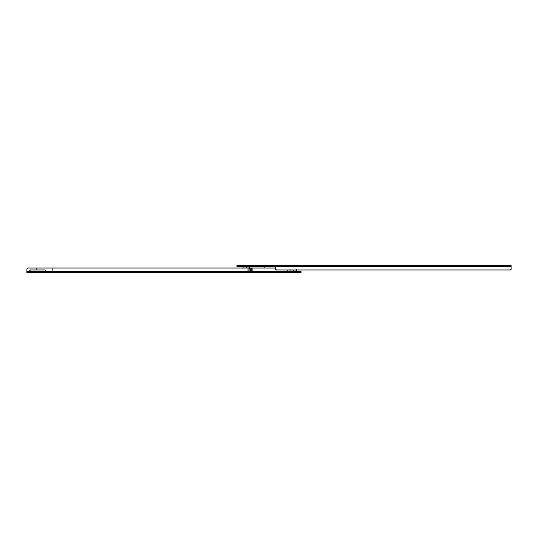 <?xml version="1.0" encoding="UTF-8"?>
<svg xmlns="http://www.w3.org/2000/svg" width="538" height="538" viewBox="0 0 538 538"><rect width="100%" height="100%" fill="white"/><g stroke="black" fill="none" stroke-linecap="round" stroke-linejoin="round"><path stroke-width="0.81" d="M296.129 271.071L293.318 271.233L293.318 271.623L293.318 271.233L296.525 271.233L296.915 271.623M293.318 271.071L296.64 271.071L290.002 271.071L293.318 271.071L293.318 269.968L293.318 271.071M287.238 271.623L301.058 271.623L301.058 272.457L301.058 271.623L290.002 271.623L290.002 272.457L301.058 272.457L299.955 272.457L299.955 271.623L299.955 272.457L290.002 272.457L290.002 271.623L287.796 271.623L287.796 272.457L290.002 272.457L287.796 272.457L287.796 271.623L287.238 271.623L287.238 269.968L287.238 271.623L52.879 271.623L287.238 271.623L287.238 272.457L287.796 272.457L287.238 272.457L287.238 271.623M29.664 271.623L52.879 271.623L52.879 268.032L52.879 271.623L29.664 271.623L29.906 270.211L30.491 269.968L45.138 269.968L45.73 270.211L45.972 271.623L45.73 270.211L45.972 270.796L45.138 269.968L36.846 269.968L36.846 268.032L248.025 268.032L36.846 268.032L36.846 269.968L30.491 269.968L29.664 270.796L29.906 270.211L30.491 269.968L29.664 270.796L29.664 271.623L26.9 271.623L29.664 271.623M26.9 272.457L36.813 272.457L36.846 271.623L36.813 272.457L52.845 272.457L26.9 272.457L26.9 269.141L26.9 272.457M52.845 272.457L287.238 272.457L52.845 272.457L52.879 271.623L52.845 272.457M252.147 271.347L252.147 268.032L275.631 268.032L250.251 268.032L250.251 271.347L250.251 268.032L249.921 271.347L249.921 268.032L249 268.032L249 271.347L252.147 271.347L251.172 271.347L251.172 268.032L252.147 268.032L252.147 271.347L248.025 271.347L248.025 268.032L251.172 268.032L251.172 271.347M36.813 268.032L28.003 268.032L36.846 268.032L28.003 268.032L26.9 269.141A1.103 1.103 0 0 1 28.003 268.032A1.103 1.103 0 0 0 26.9 269.141M289.726 271.623L290.116 271.233L293.318 271.233L290.507 271.071M249 271.347L249 268.032L248.025 268.032L248.025 271.347M246.337 266.095L246.337 265.543M246.337 266.767L249.538 266.767L243.136 266.767L246.337 266.767L246.337 266.377L246.337 266.767M275.631 266.377L511.1 266.377L511.1 265.543L275.079 265.543L275.631 265.543L275.631 266.377L275.079 266.377L275.079 265.543L272.867 265.543L272.867 266.377L272.867 265.543L238.045 265.543L238.045 266.377L238.045 265.543L275.079 265.543L275.079 266.377L236.942 266.377L236.942 265.543L238.045 265.543L236.942 265.543L236.942 266.377L275.631 266.377L275.631 269.141L275.631 265.543L511.1 265.543L511.1 266.377L275.631 266.377L275.631 269.141L276.465 269.968L510.273 269.968L511.1 269.141L511.1 266.377L511.1 269.141A0.827 0.827 0 0 1 510.273 269.968L276.465 269.968A0.827 0.827 0 0 1 275.631 269.141M264.857 266.377L264.857 268.032L264.857 266.377M287.238 269.968L290.002 269.968M296.64 269.968L487.334 269.968M510.273 269.968A0.827 0.827 0 0 0 511.1 269.141M249.652 266.929L246.337 266.929L246.337 268.032L246.337 266.929L249.652 266.929L249.652 268.583M243.021 266.929L246.337 266.929L243.021 266.929L243.021 268.583M296.082 271.905L297.319 272.457M249.101 266.095L250.338 265.543M249.148 266.929L249.928 266.377M242.746 266.377L243.526 266.929M243.573 266.095L242.335 265.543M296.64 269.417L296.64 271.071M290.002 269.417L290.002 271.071"/></g></svg>
